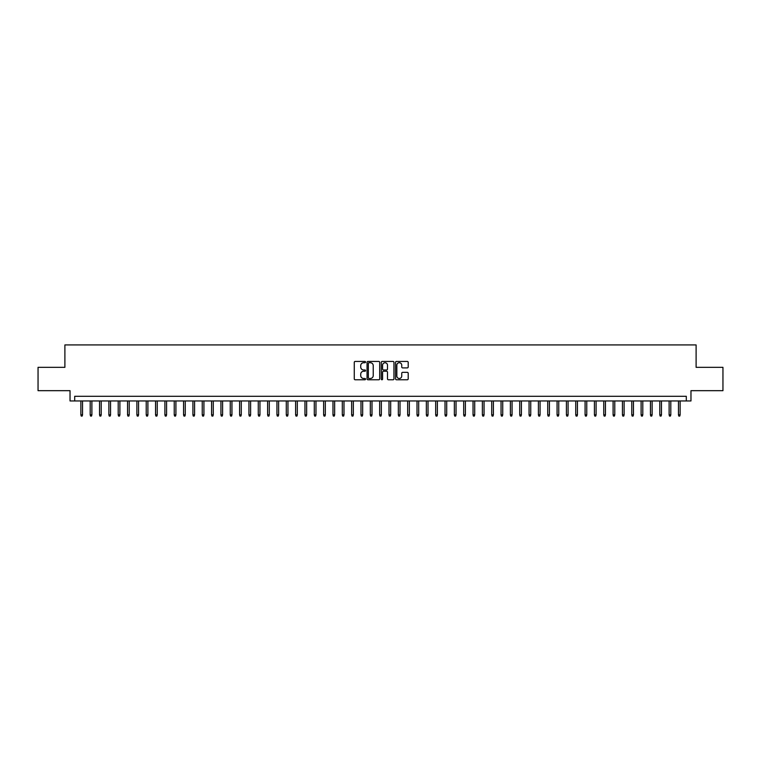 <?xml version="1.0" encoding="UTF-8"?>
<svg xmlns="http://www.w3.org/2000/svg" width="761" height="761" viewBox="0 0 761 761"><rect width="100%" height="100%" fill="white"/><g stroke="black" fill="none" stroke-linecap="round" stroke-linejoin="round"><path stroke-width="1.14" d="M365.556 362.074A0.637 0.637 0 0 0 364.919 361.437L355.178 361.437A0.913 0.913 0 0 0 354.265 362.35L354.265 378.854A0.913 0.913 0 0 0 355.178 379.768L364.919 379.768A0.637 0.637 0 0 0 365.556 379.13A0.637 0.637 0 0 0 364.919 378.483L363.663 378.483A2.93 2.93 0 0 1 360.724 375.554L360.724 374.174A2.93 2.93 0 0 1 363.663 371.244L364.919 371.244A0.637 0.637 0 0 0 365.556 370.607A0.637 0.637 0 0 0 364.919 369.96L363.663 369.96A2.93 2.93 0 0 1 360.724 367.03L360.724 365.651A2.93 2.93 0 0 1 363.663 362.721L364.919 362.721A0.637 0.637 0 0 0 365.556 362.074M407.287 367.896A0.913 0.913 0 0 0 408.2 366.983L408.2 362.35A0.913 0.913 0 0 0 407.287 361.437L396.471 361.437A0.913 0.913 0 0 0 395.558 362.35L395.558 378.854A0.913 0.913 0 0 0 396.471 379.768L407.287 379.768A0.913 0.913 0 0 0 408.2 378.854L408.2 373.261A0.913 0.913 0 0 0 407.287 372.348L402.655 372.348A0.913 0.913 0 0 0 401.741 373.261L401.741 376.029A2.454 2.454 0 0 1 399.287 378.483A2.454 2.454 0 0 1 396.833 376.029L396.833 365.175A2.454 2.454 0 0 1 399.287 362.721A2.454 2.454 0 0 1 401.741 365.175L401.741 366.983A0.913 0.913 0 0 0 402.655 367.896L407.287 367.896M686.298 400.952L690.969 400.952L690.969 390.678L722.95 390.678L722.95 367.335L696.106 367.335L696.106 344.923L64.894 344.923L64.894 367.335L38.05 367.335L38.05 390.678L70.031 390.678L70.031 400.952L686.298 400.952L686.298 396.281L74.702 396.281L74.702 400.952M379.701 362.35A0.913 0.913 0 0 0 378.778 361.437L367.963 361.437A0.913 0.913 0 0 0 367.049 362.35L367.049 378.854A0.913 0.913 0 0 0 367.963 379.768L378.778 379.768A0.913 0.913 0 0 0 379.701 378.854L379.701 362.35M382.222 361.437L393.037 361.437A0.913 0.913 0 0 1 393.951 362.35L393.951 378.854A0.913 0.913 0 0 1 393.037 379.768L388.405 379.768A0.913 0.913 0 0 1 387.492 378.854L387.492 372.158A0.913 0.913 0 0 0 386.569 371.244L383.506 371.244A0.913 0.913 0 0 0 382.583 372.158L382.583 379.13A0.637 0.637 0 0 1 381.946 379.768A0.637 0.637 0 0 1 381.299 379.13L381.299 362.35A0.913 0.913 0 0 1 382.222 361.437M368.971 362.721A0.637 0.637 0 0 0 368.334 363.358L368.334 377.846A0.637 0.637 0 0 0 368.971 378.483L370.303 378.483A2.93 2.93 0 0 0 373.232 375.554L373.232 365.651A2.93 2.93 0 0 0 370.303 362.721L368.971 362.721M387.492 365.213A2.454 2.454 0 0 0 385.037 362.769A2.454 2.454 0 0 0 382.583 365.213L382.583 369.047A0.913 0.913 0 0 0 383.506 369.96L386.569 369.96A0.913 0.913 0 0 0 387.492 369.047L387.492 365.213M82.54 414.859L82.169 416.077L81.237 416.077L80.866 414.859L82.54 414.859L82.54 400.952M80.866 414.859L80.866 400.952M91.881 414.859L91.51 416.077L90.569 416.077L90.198 414.859L91.881 414.859L91.881 400.952M90.198 414.859L90.198 400.952M101.213 414.859L100.842 416.077L99.91 416.077L99.539 414.859L101.213 414.859L101.213 400.952M99.539 414.859L99.539 400.952M110.554 414.859L110.183 416.077L109.251 416.077L108.871 414.859L110.554 414.859L110.554 400.952M108.871 414.859L108.871 400.952M119.896 414.859L119.515 416.077L118.583 416.077L118.212 414.859L119.896 414.859L119.896 400.952M118.212 414.859L118.212 400.952M129.227 414.859L128.856 416.077L127.924 416.077L127.553 414.859L129.227 414.859L129.227 400.952M127.553 414.859L127.553 400.952M138.569 414.859L138.198 416.077L137.256 416.077L136.885 414.859L138.569 414.859L138.569 400.952M136.885 414.859L136.885 400.952M147.9 414.859L147.529 416.077L146.597 416.077L146.226 414.859L147.9 414.859L147.9 400.952M146.226 414.859L146.226 400.952M157.242 414.859L156.871 416.077L155.938 416.077L155.558 414.859L157.242 414.859L157.242 400.952M155.558 414.859L155.558 400.952M166.583 414.859L166.202 416.077L165.27 416.077L164.899 414.859L166.583 414.859L166.583 400.952M164.899 414.859L164.899 400.952M175.915 414.859L175.544 416.077L174.611 416.077L174.24 414.859L175.915 414.859L175.915 400.952M174.24 414.859L174.24 400.952M185.256 414.859L184.885 416.077L183.943 416.077L183.572 414.859L185.256 414.859L185.256 400.952M183.572 414.859L183.572 400.952M194.588 414.859L194.217 416.077L193.284 416.077L192.914 414.859L194.588 414.859L194.588 400.952M192.914 414.859L192.914 400.952M203.929 414.859L203.558 416.077L202.626 416.077L202.245 414.859L203.929 414.859L203.929 400.952M202.245 414.859L202.245 400.952M213.27 414.859L212.89 416.077L211.958 416.077L211.587 414.859L213.27 414.859L213.27 400.952M211.587 414.859L211.587 400.952M222.602 414.859L222.231 416.077L221.299 416.077L220.928 414.859L222.602 414.859L222.602 400.952M220.928 414.859L220.928 400.952M231.943 414.859L231.572 416.077L230.631 416.077L230.26 414.859L231.943 414.859L231.943 400.952M230.26 414.859L230.26 400.952M241.275 414.859L240.904 416.077L239.972 416.077L239.601 414.859L241.275 414.859L241.275 400.952M239.601 414.859L239.601 400.952M250.616 414.859L250.245 416.077L249.313 416.077L248.933 414.859L250.616 414.859L250.616 400.952M248.933 414.859L248.933 400.952M259.958 414.859L259.577 416.077L258.645 416.077L258.274 414.859L259.958 414.859L259.958 400.952M258.274 414.859L258.274 400.952M269.289 414.859L268.918 416.077L267.986 416.077L267.615 414.859L269.289 414.859L269.289 400.952M267.615 414.859L267.615 400.952M278.631 414.859L278.26 416.077L277.318 416.077L276.947 414.859L278.631 414.859L278.631 400.952M276.947 414.859L276.947 400.952M287.962 414.859L287.591 416.077L286.659 416.077L286.288 414.859L287.962 414.859L287.962 400.952M286.288 414.859L286.288 400.952M297.304 414.859L296.933 416.077L296 416.077L295.62 414.859L297.304 414.859L297.304 400.952M295.62 414.859L295.62 400.952M306.645 414.859L306.264 416.077L305.332 416.077L304.961 414.859L306.645 414.859L306.645 400.952M304.961 414.859L304.961 400.952M315.977 414.859L315.606 416.077L314.674 416.077L314.293 414.859L315.977 414.859L315.977 400.952M314.293 414.859L314.293 400.952M325.318 414.859L324.947 416.077L324.005 416.077L323.634 414.859L325.318 414.859L325.318 400.952M323.634 414.859L323.634 400.952M334.65 414.859L334.279 416.077L333.347 416.077L332.976 414.859L334.65 414.859L334.65 400.952M332.976 414.859L332.976 400.952M343.991 414.859L343.62 416.077L342.688 416.077L342.307 414.859L343.991 414.859L343.991 400.952M342.307 414.859L342.307 400.952M353.332 414.859L352.952 416.077L352.02 416.077L351.649 414.859L353.332 414.859L353.332 400.952M351.649 414.859L351.649 400.952M362.664 414.859L362.293 416.077L361.361 416.077L360.98 414.859L362.664 414.859L362.664 400.952M360.98 414.859L360.98 400.952M372.005 414.859L371.625 416.077L370.693 416.077L370.322 414.859L372.005 414.859L372.005 400.952M370.322 414.859L370.322 400.952M381.337 414.859L380.966 416.077L380.034 416.077L379.663 414.859L381.337 414.859L381.337 400.952M379.663 414.859L379.663 400.952M390.678 414.859L390.307 416.077L389.375 416.077L388.995 414.859L390.678 414.859L390.678 400.952M388.995 414.859L388.995 400.952M400.02 414.859L399.639 416.077L398.707 416.077L398.336 414.859L400.02 414.859L400.02 400.952M398.336 414.859L398.336 400.952M409.351 414.859L408.98 416.077L408.048 416.077L407.668 414.859L409.351 414.859L409.351 400.952M407.668 414.859L407.668 400.952M418.693 414.859L418.312 416.077L417.38 416.077L417.009 414.859L418.693 414.859L418.693 400.952M417.009 414.859L417.009 400.952M428.024 414.859L427.653 416.077L426.721 416.077L426.35 414.859L428.024 414.859L428.024 400.952M426.35 414.859L426.35 400.952M437.366 414.859L436.995 416.077L436.053 416.077L435.682 414.859L437.366 414.859L437.366 400.952M435.682 414.859L435.682 400.952M446.707 414.859L446.327 416.077L445.394 416.077L445.023 414.859L446.707 414.859L446.707 400.952M445.023 414.859L445.023 400.952M456.039 414.859L455.668 416.077L454.736 416.077L454.355 414.859L456.039 414.859L456.039 400.952M454.355 414.859L454.355 400.952M465.38 414.859L465 416.077L464.067 416.077L463.696 414.859L465.38 414.859L465.38 400.952M463.696 414.859L463.696 400.952M474.712 414.859L474.341 416.077L473.409 416.077L473.038 414.859L474.712 414.859L474.712 400.952M473.038 414.859L473.038 400.952M484.053 414.859L483.682 416.077L482.74 416.077L482.369 414.859L484.053 414.859L484.053 400.952M482.369 414.859L482.369 400.952M493.385 414.859L493.014 416.077L492.082 416.077L491.711 414.859L493.385 414.859L493.385 400.952M491.711 414.859L491.711 400.952M502.726 414.859L502.355 416.077L501.423 416.077L501.042 414.859L502.726 414.859L502.726 400.952M501.042 414.859L501.042 400.952M512.067 414.859L511.687 416.077L510.755 416.077L510.384 414.859L512.067 414.859L512.067 400.952M510.384 414.859L510.384 400.952M521.399 414.859L521.028 416.077L520.096 416.077L519.725 414.859L521.399 414.859L521.399 400.952M519.725 414.859L519.725 400.952M530.74 414.859L530.369 416.077L529.428 416.077L529.057 414.859L530.74 414.859L530.74 400.952M529.057 414.859L529.057 400.952M540.072 414.859L539.701 416.077L538.769 416.077L538.398 414.859L540.072 414.859L540.072 400.952M538.398 414.859L538.398 400.952M549.413 414.859L549.042 416.077L548.11 416.077L547.73 414.859L549.413 414.859L549.413 400.952M547.73 414.859L547.73 400.952M558.755 414.859L558.374 416.077L557.442 416.077L557.071 414.859L558.755 414.859L558.755 400.952M557.071 414.859L557.071 400.952M568.087 414.859L567.716 416.077L566.783 416.077L566.412 414.859L568.087 414.859L568.087 400.952M566.412 414.859L566.412 400.952M577.428 414.859L577.057 416.077L576.115 416.077L575.744 414.859L577.428 414.859L577.428 400.952M575.744 414.859L575.744 400.952M586.76 414.859L586.389 416.077L585.456 416.077L585.085 414.859L586.76 414.859L586.76 400.952M585.085 414.859L585.085 400.952M596.101 414.859L595.73 416.077L594.798 416.077L594.417 414.859L596.101 414.859L596.101 400.952M594.417 414.859L594.417 400.952M605.442 414.859L605.062 416.077L604.129 416.077L603.758 414.859L605.442 414.859L605.442 400.952M603.758 414.859L603.758 400.952M614.774 414.859L614.403 416.077L613.471 416.077L613.1 414.859L614.774 414.859L614.774 400.952M613.1 414.859L613.1 400.952M624.115 414.859L623.744 416.077L622.802 416.077L622.431 414.859L624.115 414.859L624.115 400.952M622.431 414.859L622.431 400.952M633.447 414.859L633.076 416.077L632.144 416.077L631.773 414.859L633.447 414.859L633.447 400.952M631.773 414.859L631.773 400.952M642.788 414.859L642.417 416.077L641.485 416.077L641.104 414.859L642.788 414.859L642.788 400.952M641.104 414.859L641.104 400.952M652.129 414.859L651.749 416.077L650.817 416.077L650.446 414.859L652.129 414.859L652.129 400.952M650.446 414.859L650.446 400.952M661.461 414.859L661.09 416.077L660.158 416.077L659.787 414.859L661.461 414.859L661.461 400.952M659.787 414.859L659.787 400.952M670.802 414.859L670.431 416.077L669.49 416.077L669.119 414.859L670.802 414.859L670.802 400.952M669.119 414.859L669.119 400.952M680.134 414.859L679.763 416.077L678.831 416.077L678.46 414.859L680.134 414.859L680.134 400.952M678.46 414.859L678.46 400.952"/></g></svg>
